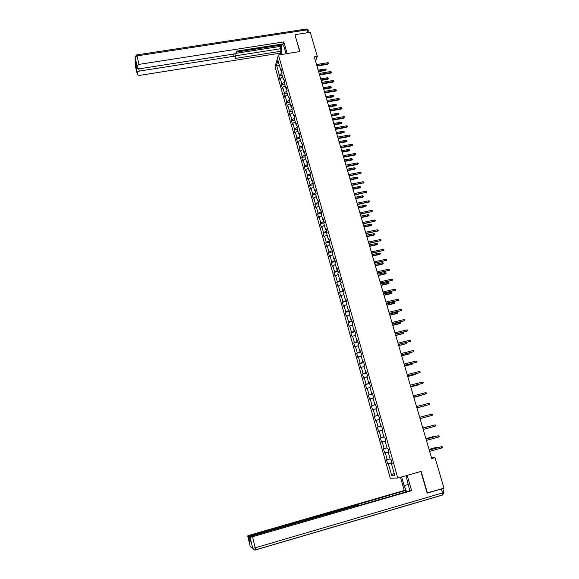 <?xml version="1.0" encoding="UTF-8"?>
<svg xmlns="http://www.w3.org/2000/svg" width="579" height="579" viewBox="0 0 579 579"><rect width="100%" height="100%" fill="white"/><g stroke="black" fill="none" stroke-linecap="round" stroke-linejoin="round"><path stroke-width="0.87" d="M275.032 66.744L390.268 478.24L397.773 478.051L278.456 54.969L275.032 66.744M392.099 463.301L391.418 463.555L392.149 463.489L390.941 459.198L390.21 459.27L388.292 452.445L389.016 452.344L387.814 448.081L387.09 448.189L385.18 441.401L385.896 441.27L384.702 437.022L383.993 437.167L382.089 430.421L382.791 430.255L381.604 426.035L380.91 426.209L379.021 419.5L379.708 419.305L378.528 415.107L377.841 415.317L375.966 408.651L376.639 408.419L375.467 404.243L374.794 404.489L372.927 397.86L373.593 397.592L372.427 393.445L371.761 393.72L369.909 387.127L370.567 386.83L369.402 382.712L368.751 383.016L366.905 376.459L367.549 376.133L366.398 372.036L365.754 372.369L363.923 365.848L364.553 365.494L363.409 361.419L362.78 361.788L360.956 355.303L361.578 354.92L360.435 350.867L359.812 351.265L358.003 344.816L358.611 344.396L357.482 340.372L356.874 340.799L355.065 334.387L355.672 333.945L354.543 329.936L353.943 330.392L352.148 324.023L352.741 323.545L351.619 319.557L351.033 320.049L349.246 313.709L349.832 313.203L348.71 309.244L348.138 309.758L346.365 303.461L346.937 302.926L345.822 298.981L345.258 299.531L343.492 293.264L344.056 292.699L342.949 288.783L342.392 289.355L340.64 283.124L341.19 282.53L340.097 278.637L339.547 279.237L337.803 273.042L338.346 272.419L337.253 268.547L336.717 269.177L334.98 263.018L335.516 262.367L334.43 258.516L333.902 259.175L332.172 253.045L332.701 252.372L331.615 248.543L331.101 249.223L329.386 243.129L329.9 242.427L328.821 238.62L328.315 239.33L326.607 233.272L327.113 232.541L326.049 228.748L325.55 229.494L323.849 223.465L324.341 222.705L323.285 218.942L322.793 219.709L321.106 213.709L321.591 212.927L320.534 209.178L320.057 209.974L318.378 204.011L318.848 203.2L317.799 199.473L317.328 200.291L315.664 194.363L316.127 193.531L315.085 189.825L314.621 190.665L312.964 184.766L313.42 183.912L312.378 180.221L311.929 181.089L310.272 175.227L310.72 174.344L309.693 170.675L309.244 171.572L307.601 165.732L308.042 164.827L307.015 161.179L306.581 162.098L304.945 156.294L305.379 155.36L304.359 151.734L303.932 152.675L302.303 146.907L302.73 145.944L301.71 142.34L301.29 143.31L299.676 137.563L300.088 136.586L299.082 132.996L298.67 133.988L297.063 128.277L297.468 127.271L296.462 123.703L296.064 124.717L294.465 119.035L294.856 118.007L293.857 114.461L293.466 115.496L291.874 109.844L292.265 108.794L291.273 105.262L290.882 106.326L289.305 100.703L289.681 99.631L288.697 96.121L288.32 97.2L286.743 91.612L287.119 90.512L286.135 87.024L285.765 88.124L284.202 82.565L284.564 81.444L283.587 77.97L283.225 79.099L281.669 73.569L282.024 72.426L281.047 68.966L280.699 70.117L277.956 60.39L276.545 65.203L279.462 65.731M391.418 463.555L394.842 475.735L391.773 475.837L388.4 463.815L387.684 463.873L391.925 462.686M276.545 65.203L279.252 74.843L278.904 75.958L279.86 79.366L280.207 78.252L281.741 83.731L281.394 84.823L282.349 88.247L282.704 87.161L284.253 92.669L283.891 93.74L284.861 97.185L285.215 96.114L286.771 101.651L286.402 102.7L287.372 106.16L287.741 105.117L289.305 110.676L288.928 111.711L289.905 115.185L290.282 114.164L291.852 119.759L291.469 120.765L292.453 124.261L292.836 123.262L294.414 128.878L294.023 129.87L295.008 133.38L295.399 132.403L296.984 138.055L296.586 139.018L297.577 142.55L297.982 141.594L299.575 147.276L299.169 148.217L300.161 151.77L300.573 150.837L302.173 156.547L301.76 157.466L302.759 161.034L303.179 160.13L304.793 165.869L304.366 166.759L305.372 170.349L305.799 169.466L307.42 175.242L306.986 176.11L307.999 179.714L308.433 178.853L310.062 184.658L309.627 185.504L310.641 189.13L311.082 188.298L312.725 194.131L312.276 194.949L313.297 198.597L313.746 197.786L315.396 203.656L314.933 204.445L315.968 208.114L316.423 207.325L318.081 213.224L317.61 213.998L318.645 217.682L319.116 216.922L320.78 222.85L320.303 223.595L321.345 227.301L321.823 226.57L323.495 232.526L323.01 233.25L324.059 236.977L324.544 236.268L326.23 242.261L325.731 242.956L326.788 246.697L327.28 246.017L328.973 252.046L328.467 252.712L329.523 256.475L330.03 255.824L331.731 261.882L331.224 262.519L332.281 266.311L332.802 265.681L334.51 271.775L333.989 272.383L335.053 276.197L335.581 275.59L337.296 281.72L336.768 282.306L337.839 286.135L338.375 285.556L340.105 291.722L339.562 292.279L340.647 296.13L341.19 295.579L342.927 301.775L342.377 302.303L343.463 306.175L344.02 305.661L345.764 311.886L345.207 312.392L346.3 316.286L346.857 315.794L348.616 322.054L348.051 322.532L349.144 326.447L349.723 325.984L351.489 332.281L350.91 332.73L352.01 336.66L352.597 336.225L354.37 342.565L353.783 342.978L354.891 346.937L355.484 346.531L357.272 352.901L356.671 353.291L357.793 357.272L358.394 356.896L360.189 363.301L359.581 363.655L360.703 367.665L361.318 367.318L363.127 373.759L362.505 374.085L363.634 378.109L364.256 377.798L366.08 384.275L365.443 384.572L366.579 388.618L367.216 388.335L369.047 394.849L368.403 395.117L369.547 399.184L370.191 398.931L372.029 405.488L371.378 405.72L372.521 409.816L373.18 409.592L375.033 416.185L374.367 416.388L375.525 420.506L376.191 420.311L378.051 426.94L377.378 427.114L378.536 431.254L379.216 431.094L381.083 437.76L380.403 437.898L381.568 442.066L382.256 441.936L384.138 448.645L383.443 448.747L384.615 452.937L385.317 452.843L387.213 459.588L386.504 459.661L387.684 463.873M315.512 61.077L317.314 56.366L314.274 56.851L431.724 458.539L435.01 457.613L431.55 457.938M388.979 452.213L388.292 452.445M387.213 459.588L390.108 458.894M385.317 452.843L388.726 452.011M385.867 441.184L385.18 441.401M384.138 448.645L387.018 447.929M382.256 441.936L385.643 441.082M382.784 430.219L382.089 430.421M381.083 437.76L383.949 437.022M379.216 431.094L382.581 430.211M378.051 426.94L380.902 426.18M376.191 420.311L379.028 419.543M378.536 415.143L377.841 415.317M375.033 416.185L378.376 415.266M373.18 409.592L376.01 408.803M375.496 404.33L374.794 404.489M372.029 405.488L375.358 404.54M370.191 398.931L372.999 398.12M372.463 393.582L371.761 393.72M369.047 394.849L372.355 393.879M367.216 388.335L370.01 387.503M369.453 382.893L368.751 383.016M366.08 384.275L369.373 383.284M364.256 377.798L367.043 376.943M366.587 372.695L366.275 372.29M366.464 372.268L365.754 372.369M363.127 373.759L366.406 372.738M361.318 367.318L364.09 366.442M363.634 362.215L363.301 361.723M363.489 361.694L362.78 361.788M360.189 363.301L363.453 362.259M358.394 356.896L361.151 356.005M360.695 351.793L360.341 351.207M360.529 351.185L359.812 351.265M357.272 352.901L360.522 351.837M355.484 346.531L358.227 345.62M357.779 341.436L357.395 340.756M357.583 340.742L356.874 340.799M354.37 342.565L357.598 341.48M352.597 336.225L355.325 335.299M354.876 331.13L354.471 330.363M354.659 330.348L353.943 330.392M351.489 332.281L354.695 331.174M349.723 325.984L352.43 325.029M351.989 320.882L351.562 320.028M351.75 320.021L351.033 320.049M348.616 322.054L351.815 320.925M346.857 315.794L349.557 314.824M349.123 310.691L348.667 309.751M348.855 309.751L348.138 309.758M345.764 311.886L348.942 310.735M344.02 305.661L346.705 304.67M346.271 300.559L345.793 299.531M345.981 299.531L345.258 299.531M342.927 301.775L346.09 300.602M341.19 295.579L343.861 294.573M343.427 290.484L342.927 289.37M343.115 289.37L342.392 289.355M340.105 291.722L343.253 290.52M338.375 285.556L341.038 284.535M340.611 280.46L340.083 279.266M340.271 279.273L339.547 279.237M337.296 281.72L340.43 280.497M335.581 275.59L338.223 274.547M337.803 270.494L337.253 269.213M337.441 269.228L336.717 269.177M334.51 271.775L337.622 270.531M332.802 265.681L335.429 264.617M335.009 260.579L334.438 259.218M334.633 259.233L333.902 259.175M331.731 261.882L334.836 260.622M330.03 255.824L332.65 254.746M332.237 250.721L331.644 249.281M331.832 249.303L331.101 249.223M328.973 252.046L332.057 250.765M327.28 246.017L329.885 244.924M329.473 240.922L328.858 239.395M329.053 239.417L328.315 239.33M326.23 242.261L329.299 240.958M324.544 236.268L327.142 235.154M326.73 231.173L326.093 229.566M326.281 229.595L325.55 229.494M323.495 232.526L326.549 231.209M321.823 226.57L324.406 225.441M323.994 221.475L323.335 219.788M323.531 219.825L322.793 219.709M320.78 222.85L323.82 221.511M319.116 216.922L321.685 215.772M321.28 211.827L320.6 210.068M320.795 210.105L320.057 209.974M318.081 213.224L321.106 211.863M316.423 207.325L318.978 206.167M318.58 202.237L317.878 200.399M318.074 200.435L317.328 200.291M315.396 203.656L318.407 202.274M313.746 197.786L316.293 196.607M315.895 192.698L315.171 190.781M315.367 190.824L314.621 190.665M312.725 194.131L315.721 192.727M311.082 188.298L313.615 187.097M313.217 183.203L312.479 181.22M312.674 181.263L311.929 181.089M310.062 184.658L313.044 183.239M308.433 178.853L310.952 177.644M310.561 173.765L309.801 171.702M309.997 171.753L309.244 171.572M307.42 175.242L310.387 173.801M305.799 169.466L308.31 168.236M307.919 164.378L307.131 162.243M307.333 162.294L306.581 162.098M304.793 165.869L307.746 164.414M303.179 160.13L305.676 158.885M305.285 155.042L304.482 152.834M304.677 152.885L303.932 152.675M302.173 156.547L305.119 155.071M300.573 150.837L303.056 149.577M302.672 145.749L301.847 143.469M302.043 143.527L301.29 143.31M299.575 147.276L302.499 145.785M297.982 141.594L300.45 140.321M300.067 136.514L299.227 134.162M299.423 134.219L298.67 133.988M296.984 138.055L299.9 136.543M295.399 132.403L297.859 131.115M297.447 127.329L296.622 124.898M296.817 124.963L296.064 124.717M294.414 128.878L297.309 127.351M292.836 123.262L295.283 121.952M294.783 118.203L294.023 115.684M294.226 115.757L293.466 115.496M291.852 119.759L294.733 118.21M290.282 114.164L292.721 112.847M291.447 106.522L292.163 109.069M291.642 106.594L290.882 106.326M289.305 110.676L292.142 109.134M287.741 105.117L290.166 103.779M288.878 97.41L289.587 99.914M289.08 97.482L288.32 97.2M286.771 101.651L289.507 100.138M285.215 96.114L287.633 94.768M286.323 88.341L287.018 90.802M286.525 88.421L285.765 88.124M284.253 92.669L286.887 91.185M282.704 87.161L285.107 85.801M283.79 79.323L284.47 81.74M283.985 79.403L283.225 79.099M281.741 83.731L284.296 82.276M280.207 78.252L282.595 76.877M281.264 70.356L281.93 72.722M281.459 70.435L280.699 70.117M279.252 74.843L281.712 73.41M278.456 54.969L299.973 51.553L294.95 35.095M295.095 34.639L310.257 32.308L317.314 56.366M427.07 492.968L443.97 488.14L435.01 457.613M427.389 492.975L421.157 471.386L397.773 478.051M392.005 462.954L391.918 463.366M391.773 475.837L394.01 472.775M388.4 463.815L391.817 463.005M278.904 75.958L282.19 75.422M281.394 84.823L284.68 84.281M283.891 93.74L287.184 93.183M286.402 102.7L289.703 102.136M288.928 111.711L292.236 111.132M291.469 120.765L294.783 120.179M294.023 129.87L297.338 129.269M296.586 139.018L299.915 138.41M299.169 148.217L302.499 147.602M301.76 157.466L305.097 156.837M304.366 166.759L307.71 166.122M306.986 176.11L310.337 175.459M309.627 185.504L312.978 184.846M312.276 194.949L315.714 194.262M314.933 204.445L318.544 203.721M317.61 213.998L321.41 213.217M320.303 223.595L324.305 222.763M323.01 233.25L327.07 232.396M325.731 242.956L329.798 242.087M328.467 252.712L332.549 251.829M331.224 262.519L335.306 261.628M333.989 272.383L338.078 271.479M336.768 282.306L340.865 281.38M339.562 292.279L343.673 291.338M342.377 302.303L346.495 301.355M345.207 312.392L349.325 311.422M348.051 322.532L352.177 321.548M350.91 332.73L355.05 331.731M353.783 342.978L357.931 341.972M356.671 353.291L360.833 352.264M359.581 363.655L363.742 362.62M362.505 374.085L366.681 373.028M365.443 384.572L369.626 383.501M368.403 395.117L372.594 394.031M371.378 405.72L375.576 404.62M374.367 416.388L378.572 415.266M378.536 431.254L382.755 430.117M381.568 442.066L385.795 440.909M384.615 452.937L388.849 451.765M316.974 66.086L327.83 64.312L328.069 63.748L316.829 65.579M327.765 62.727L328.561 62.952L328.727 63.516L328.069 63.748L327.765 62.727L316.525 64.559M328.727 63.516L327.83 64.312M325.188 68.966L326.143 69.741L325.26 70.522L325.188 68.966L318.153 70.124M326.143 69.741L318.45 71.13M325.26 70.522L318.595 71.622M286.055 53.76L284.354 47.775C283.399 44.677 282.523 43.577 281.741 44.482C280.909 46.501 281.003 49.808 282.002 54.404M287.148 53.586L283.826 41.905L283.247 43.866L236.854 51.09L236.558 52.638L234.502 53.919L139.184 68.821L137.172 68.163L137.078 65.673L135.045 57.205L135.45 66.469L137.44 74.785L139.416 75.415L280.533 53.094L281.083 51.213L280.395 48.759L281.068 44.207M280.945 54.571L280.533 53.094M283.826 41.905L139.025 64.378L137.078 65.673M138.728 68.872L139.264 71.108L137.346 72.353L137.44 74.785M136.311 64.559L136.449 68.633L137.085 67.801M139.264 71.108L234.068 56.221L235.754 56.785L235.458 58.407L281.083 51.213M295.008 34.914L299.712 51.596M236.051 53.304L281.119 46.262M236.681 52.023L280.801 45.14M137.375 65.087L136.912 65M234.784 53.861L235.704 56.597M235.487 55.808L280.395 48.759M407.203 475.366L411.589 490.681L252.531 536.755L255.187 547.814L442.537 492.939L441.386 489.023L427.136 493.185L420.875 471.472L407.225 475.366M406.038 475.699L409.78 490.797M408.499 484.348L404.07 485.622L406.617 491.709M404.07 485.622L401.616 476.958M400.48 477.277L404.222 490.493L405.459 490.522L250.729 535.792L250.845 536.27M405.857 491.933L405.459 490.522M404.222 490.493L249.585 535.184L247.696 535.93L250.266 546.699L252.719 548.284L250.07 537.247L249.426 536.885L251.344 536.118L356.128 505.793L359.537 505.344L410.287 490.645L411.589 490.681M247.696 535.93L248.326 536.284L250.729 535.792M250.41 541.018L249.484 541.126L250.584 541.749M250.07 537.247L252.531 536.755M441.386 489.023L442.761 488.495L443.89 492.36L442.537 492.939L442.428 495.088L255.52 549.949M248.326 536.284L249.484 541.126L248.319 536.277M319.579 74.988L330.457 73.178L330.696 72.621L319.434 74.488M330.392 71.593L331.188 71.818L331.354 72.389L330.696 72.621L330.392 71.593L319.13 73.461M331.354 72.389L330.457 73.178M322.192 83.926L333.091 82.095L333.338 81.545L322.047 83.448M333.026 80.51L333.83 80.734L333.996 81.306L333.338 81.545L333.026 80.51L321.75 82.413M333.996 81.306L333.091 82.095M327.772 77.716L328.72 78.498L327.837 79.272L327.772 77.716L320.723 78.896M328.72 78.498L321.019 79.916M327.837 79.272L321.157 80.394M330.363 86.517L331.318 87.299L330.428 88.066L330.363 86.517L323.299 87.719M331.318 87.299L323.596 88.739M330.428 88.066L323.733 89.209M324.819 92.922L335.74 91.048L335.986 90.512L324.681 92.452M335.682 89.477L336.652 90.266L335.986 90.512L335.682 89.477L324.378 91.41M336.652 90.266L335.74 91.048M327.461 101.955L338.404 100.058L338.657 99.53L327.33 101.499M338.346 98.488L339.149 98.698L339.316 99.277L338.657 99.53L338.346 98.488L327.019 100.449M339.316 99.277L338.404 100.058M330.117 111.045L341.082 109.105L341.335 108.591L329.987 110.596M341.024 107.549L341.827 107.752L342.001 108.338L341.335 108.591L341.024 107.549L329.683 109.547M342.001 108.338L341.082 109.105M332.968 95.361L333.924 96.143L333.026 96.91L332.968 95.361L325.89 96.584M333.924 96.143L326.194 97.612M333.026 96.91L326.324 98.068M335.588 104.256L336.544 105.031L335.646 105.791L335.588 104.256L328.496 105.494M336.544 105.031L328.8 106.529M335.646 105.791L328.93 106.97M338.216 113.195L339.178 113.969L338.274 114.729L338.216 113.195L331.116 114.454M339.178 113.969L331.42 115.489M338.274 114.729L331.55 115.923M332.787 120.179L343.774 118.21L344.035 117.703L332.664 119.744M343.723 116.654L344.519 116.857L344.693 117.443L344.035 117.703L343.723 116.654L332.353 118.688M344.693 117.443L343.774 118.21M340.865 122.176L341.827 122.951L340.915 123.703L340.865 122.176L333.75 123.457M341.827 122.951L334.054 124.499M340.915 123.703L334.177 124.919M335.473 129.363L346.481 127.358L346.741 126.866L335.35 128.936M346.43 125.809L347.234 126.005L347.407 126.598L346.741 126.866L346.43 125.809L335.038 127.872M347.407 126.598L346.481 127.358M343.528 131.209L344.491 131.983L343.579 132.729L343.528 131.209L336.399 132.511M344.491 131.983L336.703 133.561M343.579 132.729L336.819 133.966M338.172 138.591L349.195 136.557L349.47 136.072L338.056 138.178M349.151 135.008L349.955 135.204L350.129 135.797L349.47 136.072L349.151 135.008L337.745 137.114M350.129 135.797L349.195 136.557M346.199 140.284L347.161 141.059L346.249 141.804L346.199 140.284L339.055 141.609M347.161 141.059L339.366 142.666M346.249 141.804L339.482 143.064M340.886 147.869L351.931 145.799L352.206 145.329L340.77 147.471M351.887 144.258L352.872 145.047L352.206 145.329L351.887 144.258L340.459 146.4M352.872 145.047L351.931 145.799M348.884 149.411L349.854 150.185L348.934 150.924L348.884 149.411L341.733 150.757M349.854 150.185L342.044 151.814M348.934 150.924L342.153 152.205M343.615 157.198L354.681 155.092L354.963 154.636L343.506 156.815M354.645 153.565L355.448 153.753L355.622 154.347L354.963 154.636L354.645 153.565L343.188 155.737M355.622 154.347L354.681 155.092M351.591 158.588L352.56 159.355L351.634 160.086L351.591 158.588L344.418 159.956M352.56 159.355L344.729 161.02M351.634 160.086L344.838 161.389M346.358 166.578L357.446 164.443L357.728 163.995L346.249 166.209M357.409 162.916L358.394 163.698L357.728 163.995L357.409 162.916L345.931 165.124M358.394 163.698L357.446 164.443M354.305 167.809L355.274 168.583L354.348 169.307L354.305 167.809L347.125 169.198M355.274 168.583L347.436 170.269M354.348 169.307L347.545 170.624M349.115 176.009L360.514 173.403L349.014 175.654M360.189 172.318L360.999 172.499L361.173 173.099L360.514 173.403L360.189 172.318L348.696 174.561M361.173 173.099L360.225 173.838M357.033 177.08L358.01 177.847L357.077 178.571L357.033 177.08L349.839 178.491M358.01 177.847L350.157 179.57M357.077 178.571L350.259 179.91M351.887 185.49L363.308 182.863L351.786 185.15M362.982 181.77L363.793 181.944L363.974 182.551L363.308 182.863L362.982 181.77L351.467 184.05M363.974 182.551L363.019 183.282M359.783 186.395L360.753 187.169L359.812 187.886L359.783 186.395L352.575 187.835M360.753 187.169L352.886 188.913M359.812 187.886L352.987 189.246M354.674 195.022L366.123 192.366L354.58 194.696M365.798 191.273L366.608 191.446L366.789 192.054L366.123 192.366L365.798 191.273L354.254 193.589M366.789 192.054L365.827 192.778M362.541 195.767L363.518 196.534L362.57 197.244L362.541 195.767L355.318 197.229M363.518 196.534L355.636 198.315M362.57 197.244L355.73 198.633M357.475 204.611L368.953 201.926L357.388 204.293M368.628 200.826L369.431 200.993L369.612 201.608L368.953 201.926L368.628 200.826L357.062 203.186M369.612 201.608L368.649 202.324M365.313 205.183L366.116 205.35L366.29 205.958L365.342 206.66L365.313 205.183L358.083 206.667M366.29 205.958L358.401 207.76M365.342 206.66L358.488 208.071M360.297 214.244L371.798 211.538L360.21 213.941M371.465 210.43L372.275 210.597L372.456 211.212L371.798 211.538L371.465 210.43L359.877 212.826M372.456 211.212L371.486 211.928M368.106 214.657L368.903 214.816L369.084 215.424L368.128 216.126L368.106 214.657L360.855 216.162M369.084 215.424L361.18 217.263M368.128 216.126L361.26 217.552M363.127 223.935L374.656 221.207L363.047 223.646M374.324 220.085L375.134 220.252L375.315 220.874L374.656 221.207L374.324 220.085L362.715 222.524M375.315 220.874L374.345 221.576M370.907 224.174L371.711 224.334L371.892 224.942L370.929 225.636L370.907 224.174L363.648 225.709M371.892 224.942L363.967 226.809M370.929 225.636L364.053 227.091M365.979 233.677L377.53 230.92L365.899 233.402M377.197 229.798L378.007 229.957L378.196 230.58L377.53 230.92L377.197 229.798L365.566 232.273M378.196 230.58L377.211 231.282M373.73 233.742L374.533 233.902L374.714 234.517L373.752 235.204L373.73 233.742L366.449 235.298M374.714 234.517L366.775 236.413M373.752 235.204L366.854 236.673M368.845 243.469L380.417 240.69L368.765 243.209M380.085 239.561L380.895 239.713L381.083 240.343L380.417 240.69L380.085 239.561L368.432 242.073M381.083 240.343L380.099 241.038M376.567 243.368L377.363 243.52L377.544 244.135L376.582 244.816L376.567 243.368L369.272 244.946M377.544 244.135L369.597 246.061M376.582 244.816L369.67 246.314M371.718 253.32L383.327 250.519L371.653 253.074M382.994 249.383L383.805 249.527L383.993 250.164L383.327 250.519L382.994 249.383L371.313 251.93M383.993 250.164L383.001 250.852M379.411 253.045L380.215 253.189L380.396 253.812L379.426 254.485L379.411 253.045L372.109 254.644M380.396 253.812L372.435 255.766M379.426 254.485L372.507 256.005M374.62 263.221L386.251 260.398L374.548 262.989M385.911 259.254L386.729 259.399L386.91 260.029L386.251 260.398L385.911 259.254L374.215 261.846M386.91 260.029L385.918 260.716M382.278 262.772L383.081 262.909L383.269 263.539L382.292 264.205L382.278 262.772L374.96 264.4M383.269 263.539L375.293 265.529M382.292 264.205L375.358 265.754M377.53 273.179L389.189 270.328L377.465 272.962M388.849 269.177L389.66 269.322L389.848 269.959L389.189 270.328L388.849 269.177L377.132 271.812M389.848 269.959L388.849 270.632M385.158 272.55L385.961 272.687L386.15 273.317L385.165 273.983L385.158 272.55L377.826 274.2M386.15 273.317L378.159 275.336M385.165 273.983L378.217 275.546M380.454 283.196L392.142 280.316L380.396 282.993M391.802 279.158L392.62 279.295L392.808 279.939L392.142 280.316L391.802 279.158L380.056 281.835M392.808 279.939L391.802 280.605M388.053 282.386L388.864 282.516L389.045 283.145L388.06 283.804L388.053 282.386L380.707 284.065M389.045 283.145L381.047 285.201M388.06 283.804L381.098 285.396M383.399 293.264L395.117 290.361L383.349 293.075M394.769 289.196L395.587 289.326L395.775 289.97L395.117 290.361L394.769 289.196L383.009 291.91M395.775 289.97L394.769 290.636M390.97 292.272L391.773 292.402L391.961 293.032L390.97 293.683L390.97 292.272L383.609 293.973M391.961 293.032L383.942 295.124M390.97 293.683L384 295.304M386.359 303.389L398.099 300.458L386.309 303.215M397.759 299.285L398.576 299.415L398.765 300.067L398.099 300.458L397.759 299.285L385.969 302.043M398.765 300.067L397.751 300.725M393.894 302.209L394.704 302.332L394.892 302.976L393.894 303.62L393.894 302.209L386.526 303.939M394.892 302.976L386.859 305.097M393.894 303.62L386.91 305.256M389.341 313.572L401.109 310.612L389.291 313.413M400.762 309.439L401.58 309.562L401.768 310.214L401.109 310.612L400.762 309.439L388.95 312.233M401.768 310.214L400.748 310.865M396.839 312.204L397.65 312.327L397.838 312.971L396.832 313.608L396.839 312.204L389.45 313.963M397.838 312.971L389.79 315.121M396.832 313.608L389.833 315.273M392.33 323.806L404.128 320.824L392.294 323.668M403.78 319.644L404.598 319.76L404.793 320.419L404.128 320.824L403.78 319.644L391.947 322.481M404.793 320.419L403.766 321.063M399.799 322.257L400.61 322.373L400.798 323.017L399.792 323.654L399.799 322.257L392.403 324.037M400.798 323.017L392.743 325.203M399.792 323.654L392.779 325.34M395.341 334.105L407.167 331.094L395.305 333.982M406.813 329.907L407.638 330.016L407.826 330.674L407.167 331.094L406.813 329.907L394.958 332.787M395.739 335.465L402.767 333.75L402.781 332.36L395.363 334.17M402.781 332.36L403.585 332.476L403.78 333.12L403.122 333.533L395.703 335.342M398.374 344.462L410.221 341.422L398.338 344.353M409.867 340.228L410.685 340.336L410.887 340.995L410.221 341.422L409.867 340.228L397.99 343.152M398.714 345.641L406.118 343.702L398.685 345.54M406.06 342.565L406.776 343.282L406.118 343.702L405.799 342.623M401.413 354.869L413.29 351.808L401.392 354.782M412.936 350.606L413.761 350.708L413.956 351.373L413.29 351.808L412.936 350.606L401.037 353.574M401.71 355.882L409.129 353.928L401.681 355.788M409.548 352.843L409.787 353.501L409.129 353.928L408.861 353.009M404.475 365.342L416.381 362.251L404.453 365.269M416.026 361.043L416.851 361.137L417.046 361.81L416.381 362.251L416.026 361.043L404.099 364.053M404.721 366.174L412.161 364.205L404.699 366.102M412.668 363.272L412.813 363.778L412.161 364.205L411.937 363.453M407.558 375.872L419.493 372.753L407.536 375.814M419.131 371.537L419.956 371.631L420.151 372.304L419.493 372.753L419.131 371.537L407.182 374.599M407.746 376.524L415.208 374.548L407.732 376.466M415.758 373.773L415.208 374.548L415.034 373.962M410.656 386.468L422.619 383.312L410.641 386.425M422.257 382.089L423.075 382.183L423.278 382.857L422.619 383.312L422.257 382.089L410.279 385.194M410.786 386.931L418.27 384.948L410.779 386.888M418.87 384.333L418.27 384.948L418.139 384.521M413.768 397.122L425.76 393.937L413.761 397.093M425.399 392.707L426.224 392.794L426.419 393.474L425.76 393.937L425.399 392.707L413.399 395.862M413.847 397.397L421.346 395.399L413.84 397.375M421.982 394.958L421.273 395.146M428.554 403.382L429.379 403.462L429.582 404.149L428.923 404.62L416.902 407.826L428.511 404.743L428.923 404.62L428.554 403.382L416.533 406.581M416.931 407.927L424.443 405.915L416.923 407.92M432.1 415.367L432.759 414.89L432.556 414.195L431.731 414.123L432.1 415.367L420.057 418.617M431.319 414.231L419.688 417.358L431.319 414.231M426.795 415.367L419.666 417.285L426.795 415.367M435.299 426.173L435.958 425.688L435.755 424.993L434.93 424.921L435.299 426.173L423.227 429.466M434.503 425.015L422.851 428.192L434.503 425.015M430.4 426.13L422.779 427.924M431.058 425.949L422.786 427.946M438.513 437.044L439.171 436.544L438.969 435.849L438.144 435.784L438.513 437.044L426.419 440.387M426.05 439.121L438.144 435.784L426.035 439.085M433.599 436.993L433.063 436.646L425.905 438.621M434.337 436.79L433.476 436.58L425.92 438.665M441.748 447.972L442.407 447.473L442.204 446.771L441.372 446.713L441.748 447.972L429.632 451.367M429.256 450.093L441.372 446.713L429.242 450.035M436.819 447.922L436.226 447.379L429.053 449.384M437.558 447.712L436.646 447.328L429.068 449.442M137.346 72.375L136.449 68.633M136.268 64.385L137.172 68.163M307.862 32.677L307.051 29.891L136.991 55.888L139.025 64.378M234.068 56.221L233.489 54.071M135.001 56.749L135.045 57.205L136.991 55.888L136.608 54.94L135.045 57.183L137.071 65.651M136.695 54.925L306.305 29.044L308.542 30.419L309.15 32.482M249.426 536.885L250.598 541.785M355.021 506.111L354.898 505.662M443.905 492.396L442.674 494.922L255.534 549.847C254.174 550.093 253.24 549.58 252.726 548.291C253.189 549.659 254.109 550.216 255.477 549.963L255.187 547.814L252.719 548.284L250.077 537.247M282.711 44.33L281.741 44.482M308.477 30.209L306.602 29.008M137.346 72.353L136.449 68.611M356.628 505.655L356.476 505.069"/></g></svg>
